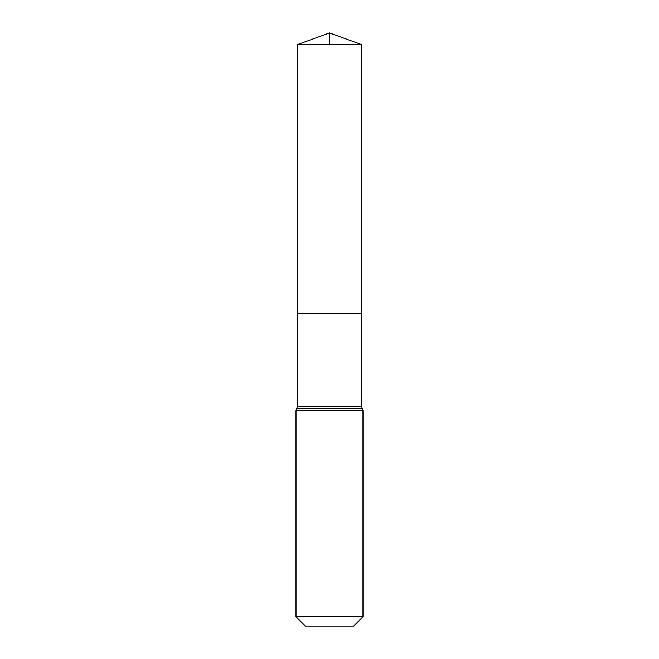 <?xml version="1.0" encoding="UTF-8"?>
<svg xmlns="http://www.w3.org/2000/svg" width="659" height="659" viewBox="0 0 659 659"><rect width="100%" height="100%" fill="white"/><g stroke="black" fill="none" stroke-linecap="round" stroke-linejoin="round"><path stroke-width="0.99" d="M297.217 406.702L297.217 313.239L361.783 313.239L297.217 313.239L297.217 44.705L361.783 44.705L361.783 406.702L297.217 406.702L296.616 408.761L362.384 408.761L361.783 406.702M296.015 616.75L362.985 616.75L353.677 626.05L305.323 626.05L296.015 616.75L296.015 410.812L296.616 408.761M297.217 44.705L329.5 32.95L361.783 44.705M329.5 44.705L329.5 32.95L297.217 44.705L297.217 313.239M296.015 410.812L362.985 410.812L362.384 408.761M362.985 616.75L362.985 410.812"/></g></svg>
